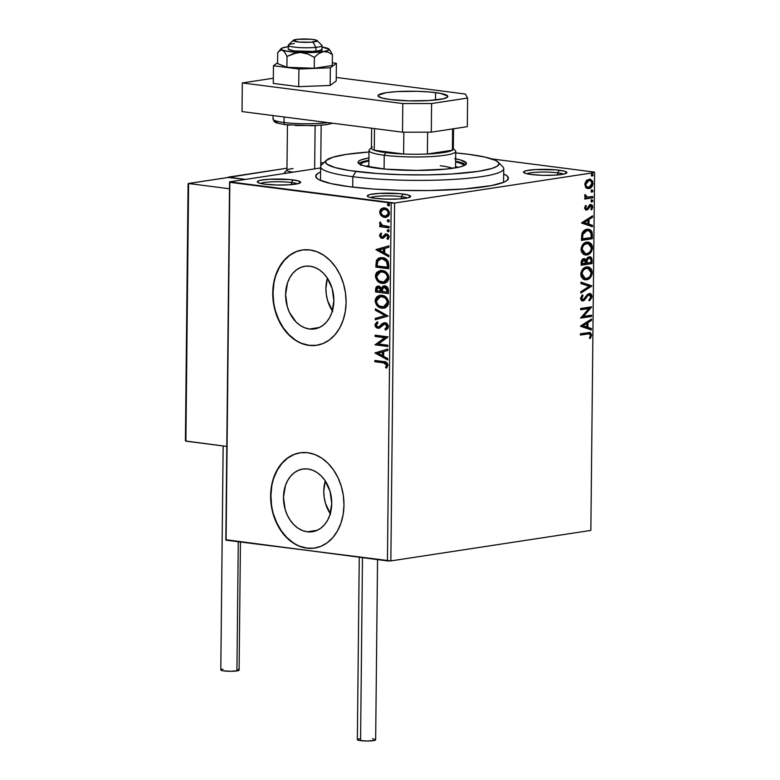 <?xml version="1.0" encoding="UTF-8"?>
<svg xmlns="http://www.w3.org/2000/svg" width="780" height="780" viewBox="0 0 780 780"><rect width="100%" height="100%" fill="white"/><g stroke="black" fill="none" stroke-linecap="round" stroke-linejoin="round"><path stroke-width="1.17" d="M503.675 173.989A96.369 13.357 -179.4 0 1 507.478 180.063A96.369 13.357 -179.4 0 1 446.17 190.047A96.369 13.357 -179.4 0 1 349.586 186.722L373.561 189.053L400.861 190.349L429.127 190.525L464.129 188.974L491.205 185.64L503.763 182.257L506.23 181.009L508.433 178.435L506.922 175.812L503.675 173.989M297.336 183.826A19.276 2.671 0.6 0 0 291.427 182.52L293.017 179.897A21.684 3.003 -179.4 0 1 300.417 182.686A21.684 3.003 -179.4 0 1 286.621 184.928A21.684 3.003 -179.4 0 1 264.888 184.187L276.422 185.006L288.815 184.821L297.882 183.7L300.563 182.023L298.252 180.872L289.526 179.527L269.081 179.264L260.023 180.385L257.419 181.467L257.332 182.062L259.642 183.212L264.888 184.187A21.684 3.003 -179.4 0 1 257.478 182.237A21.684 3.003 -179.4 0 1 268.515 179.303A21.684 3.003 -179.4 0 1 293.017 179.897L291.427 182.52A19.276 2.671 -179.4 0 1 297.336 183.826M563.599 174.135A19.276 2.671 0.6 0 0 557.69 172.828L559.279 170.206A21.684 3.003 -179.4 0 1 566.68 172.994A21.684 3.003 -179.4 0 1 552.883 175.246A21.684 3.003 -179.4 0 1 531.151 174.496L542.695 175.315L555.077 175.13L564.145 174.008L566.826 172.331L564.525 171.181L555.789 169.835L535.353 169.572L526.285 170.693L523.682 171.785L523.604 172.37L525.905 173.521L531.151 174.496A21.684 3.003 -179.4 0 1 523.741 172.546A21.684 3.003 -179.4 0 1 534.788 169.611A21.684 3.003 -179.4 0 1 559.279 170.206L557.69 172.828A19.276 2.671 -179.4 0 1 563.599 174.135M407.345 197.954A19.276 2.671 0.6 0 0 401.437 196.648L403.026 194.025A21.684 3.003 -179.4 0 1 410.426 196.814A21.684 3.003 -179.4 0 1 396.64 199.066A21.684 3.003 -179.4 0 1 374.907 198.315L386.441 199.134L398.834 198.949L407.891 197.828L410.582 196.15L408.272 195L399.535 193.655L379.099 193.391L370.032 194.512L367.429 195.605L368.101 196.774L369.661 197.34L374.907 198.315A21.684 3.003 -179.4 0 1 367.497 196.365A21.684 3.003 -179.4 0 1 378.534 193.43A21.684 3.003 -179.4 0 1 403.026 194.025L401.437 196.648A19.276 2.671 -179.4 0 1 407.345 197.954M307.281 531.794L317.275 530.273L307.281 531.794L302.581 530.585L298.067 528.216L293.933 524.784L290.316 520.406L287.362 515.268L285.188 509.555L283.481 497.299L285.441 485.521L287.732 480.382L290.774 476.005L294.479 472.573L298.681 470.203L303.225 469.004L307.934 469.004A31.707 23.926 81.3 0 1 331.636 500.146A31.707 23.926 81.3 0 1 312.39 531.745A31.707 23.926 81.3 0 1 307.281 531.794A31.707 23.926 81.3 0 1 283.579 500.653A31.707 23.926 81.3 0 1 302.835 469.053A31.707 23.926 81.3 0 1 307.934 469.004L312.644 470.213L317.148 472.582L321.292 476.014L324.909 480.392L330.028 491.244L331.744 503.5L329.774 515.278L327.493 520.416L324.441 524.794L320.746 528.226L316.543 530.595L311.99 531.794L307.281 531.794M309.406 329.004L319.4 327.483L309.406 329.004L304.707 327.795L300.193 325.426L296.049 321.994L289.487 312.478L287.313 306.755L285.607 294.508L287.567 282.731L289.848 277.582L292.9 273.215L296.605 269.782L300.807 267.413L305.351 266.204L310.06 266.214A31.707 23.926 81.3 0 1 333.762 297.356A31.707 23.926 81.3 0 1 314.515 328.945A31.707 23.926 81.3 0 1 309.406 329.004A31.707 23.926 81.3 0 1 285.704 297.863A31.707 23.926 81.3 0 1 304.951 266.263A31.707 23.926 81.3 0 1 310.06 266.214L314.759 267.413L319.273 269.782L323.407 273.224L327.025 277.592L332.153 288.454L333.86 300.709L331.9 312.488L329.618 317.626L326.566 322.003L322.861 325.435L318.659 327.795L314.116 329.004L309.406 329.004M302.318 250A48.184 36.367 -98.7 0 0 273.224 298.096A48.184 36.367 -98.7 0 0 309.231 345.325L308.919 345.374A48.184 36.367 81.3 0 1 272.902 298.038A48.184 36.367 81.3 0 1 302.162 250.019A48.184 36.367 81.3 0 1 309.923 249.941L302.757 249.941L295.844 251.765L289.458 255.362L283.842 260.588L279.211 267.228L275.73 275.048L273.546 283.725L272.747 292.948L273.351 302.348L275.35 311.561L278.655 320.248L283.14 328.068L288.629 334.708L294.928 339.934L301.772 343.531L308.919 345.374L316.085 345.374L322.988 343.541L329.375 339.944L335 334.727L339.631 328.078L343.112 320.268L345.286 311.581L346.096 302.367L345.481 292.968L343.493 283.744L340.187 275.057L335.702 267.248L330.213 260.598L323.915 255.372L317.06 251.774L309.923 249.941A48.184 36.367 81.3 0 1 345.94 297.268A48.184 36.367 81.3 0 1 316.68 345.286A48.184 36.367 81.3 0 1 308.919 345.374L309.231 345.325A48.184 36.367 -98.7 0 0 316.846 345.267M300.193 452.79A48.184 36.367 -98.7 0 0 271.099 500.887A48.184 36.367 -98.7 0 0 307.106 548.116L306.793 548.164A48.184 36.367 81.3 0 1 270.777 500.838A48.184 36.367 81.3 0 1 300.037 452.81A48.184 36.367 81.3 0 1 307.798 452.731L300.631 452.731L293.728 454.565L287.342 458.152L281.716 463.378L277.085 470.018L273.604 477.838L271.43 486.515L270.621 495.739L271.235 505.138L273.224 514.351L276.529 523.039L281.014 530.858L286.504 537.508L292.802 542.724L299.656 546.322L306.793 548.164L313.96 548.164L320.873 546.332L327.259 542.734L332.875 537.517L337.506 530.868L340.987 523.058L343.171 514.371L343.97 505.157L343.366 495.758L341.367 486.535L338.062 477.857L333.577 470.038L328.087 463.388L321.789 458.162L314.944 454.565L307.798 452.731A48.184 36.367 81.3 0 1 343.814 500.058A48.184 36.367 81.3 0 1 314.555 548.077A48.184 36.367 81.3 0 1 306.793 548.164L307.106 548.116A48.184 36.367 -98.7 0 0 314.72 548.057M401.417 198.764L401.437 196.648L401.417 198.764M291.398 184.636L291.427 182.52L291.398 184.636M557.671 174.944L557.69 172.828L557.671 174.944M390.848 560.908L394.592 203.034L594.594 172.546L590.85 530.419L390.848 560.908L226.093 540.189L229.837 182.315L391.199 203.044L387.445 560.908L225.82 539.711L229.573 181.847L225.82 539.711L229.573 181.847L320.629 167.963L229.573 181.847L394.592 203.034L391.199 203.044L387.445 560.908L390.848 560.908L590.85 530.419L594.594 172.546L394.592 203.034L390.848 560.908M586.082 187.775L587.418 188.526L589.612 188.419L592.663 185.386L592.702 181.243L590.411 179.234L586.804 180.19L584.893 183.466L585.556 187.2L588.9 188.594C591.172 188.282 592.556 186.498 593.063 183.251L590.041 179.156L586.141 180.853L584.795 184.519L586.082 187.775M592.771 197.837L592.78 196.55L586.813 197.057L585.819 196.268L585.8 195.019L584.854 194.776L584.795 196.306L585.965 197.594L584.795 197.769L584.776 199.056L592.771 197.837L584.785 198.851L592.771 197.837L592.78 196.55L587.359 197.184L584.961 194.542L584.678 195.556L585.965 197.594L584.795 197.769L584.776 199.056L592.771 197.837M586.589 208.826L584.795 207.655L585.653 205.881L584.795 207.655L585.526 207.753L586.385 205.978L585.712 205.325L584.551 208.26L585.887 210.083L587.857 209.508L590.567 205.871L591.718 206.602L590.977 209.137L591.708 209.761L592.819 206.953L592.059 205.023L590.216 204.662L587.321 208.406L586.219 208.806L585.526 207.753L586.385 205.978L585.712 205.325L584.542 207.977L586.618 210.103L590.87 205.871L589.826 205.774L591.835 207.246L590.977 209.137L591.708 209.761L592.819 206.953L590.538 204.594L589.3 205.198L587.321 208.406L586.326 208.835L585.595 208.738L586.589 208.319M592.381 234.848L591.971 231.718L590.382 229.827L588.081 229.193L585.01 229.954L581.958 233.571L581.402 240.406L592.342 238.729L592.381 234.848L591.649 234.761L591.611 238.641L592.342 238.729L592.381 234.848L588.666 229.232L587.116 229.271C584.883 229.418 583.128 230.939 581.87 233.834L581.402 240.406L592.342 238.729L581.412 240.191L591.611 238.641L591.649 234.761L592.381 234.848M592.078 263.572L591.893 258.599L589.621 256.727L587.369 257.654L586.228 259.828L584.581 258.599L582.875 258.989L581.558 260.5L581.168 262.88L581.149 265.239L592.078 263.572L581.149 265.034L592.078 263.572L592.117 260.227C591.883 257.663 590.86 256.503 589.056 256.766L586.228 259.828L583.918 258.619C582.192 258.901 581.275 260.315 581.168 262.88L581.149 265.239L592.078 263.572M591.844 286.055L580.973 282.155L580.954 283.549L589.212 286.348L580.866 291.671L580.856 293.075L591.854 285.841L580.973 282.155L580.954 283.549L589.212 286.348L580.866 291.671L580.856 293.075L591.844 286.055M591.542 315.169L583.401 316.407L591.63 306.823L580.691 308.49L580.681 309.777L588.832 308.529L580.593 318.123L591.533 316.456L591.542 315.169L583.401 316.407L591.63 307.115L580.691 308.49L580.681 309.777L588.832 308.529L580.593 318.123L591.533 316.456L591.542 315.169M587.691 333.928L590.129 334.22L590.48 335.507L589.485 337.915L590.323 338.442L591.611 334.864L590.236 332.582L580.427 333.752L580.417 335.039L589.378 333.811L590.489 335.283L589.485 337.915L590.323 338.442L591.611 335.098L589.865 332.504L580.427 333.752L580.417 335.039L587.691 333.928M580.505 326.255L591.386 329.94L591.406 328.546L587.915 327.366L587.964 322.676L591.484 320.424L591.503 319.02L580.505 326.04L591.386 329.94L591.406 328.546L587.915 327.366L587.964 322.676L591.484 320.424L591.503 319.02L580.505 326.255M589.066 294.811L587.252 295.308L589.456 294.801L588.334 294.723L590.899 296.868L589.046 299.764L589.592 300.719L592.02 296.605L591.435 294.567L590.119 293.582L587.603 294.235L583.391 299.481L582.075 299.315L581.666 298.486L583.069 295.659L582.407 294.762L580.515 298.262L581.353 300.407L583.479 300.758L587.983 295.396L589.817 294.889L590.899 296.868L589.046 299.764L589.592 300.719L591.952 297.297L592.02 296.605L591.289 296.507L588.851 300.622M587.71 266.916L591.533 272.405L592.274 272.503L588.091 266.945L586.579 266.974C583.43 267.374 581.49 269.831 580.768 274.355L585.01 279.835L588.451 279.162L591.045 276.656L592.117 274.004L592.147 271.04L591.103 268.72L589.154 267.228L586.579 266.974L583.664 268.252L581.997 270.143L580.915 272.834L581.051 276.344L583.235 279.23L586.501 279.815L584.649 279.776M587.974 242.073L591.796 247.572L592.527 247.66L588.344 242.112L586.843 242.141C583.684 242.531 581.753 244.998 581.032 249.512L585.263 255.002L588.715 254.319L591.298 251.813L592.381 249.161L592.4 246.197L591.357 243.877L589.417 242.385L586.843 242.141L583.928 243.418L582.25 245.31L581.178 248.001L581.305 251.511L583.499 254.387L586.765 254.972L584.912 254.943M581.587 223.06L592.468 226.746L592.488 225.342L588.998 224.162L589.046 219.472L592.566 217.22L592.585 215.826L581.587 222.846L592.468 226.746L592.488 225.342L588.998 224.162L589.046 219.472L592.566 217.22L592.585 215.826L581.587 223.06M591.962 202.02L592.868 200.938L592.137 199.875L591.152 200.616L591.357 201.854L592.878 200.811L591.981 199.885L591.055 201.094L591.718 202.03M592.059 192.172L592.975 191.09L592.244 190.028L591.25 190.768L591.464 191.997L592.985 190.964L592.078 190.037L591.162 191.246L591.825 192.182M592.225 176.114L593.132 175.149L592.41 173.969L591.416 174.71L591.63 175.939L593.151 174.905L592.254 173.979L591.328 175.188L591.991 176.124M594.321 172.078L491.77 158.905L594.321 172.078M381.225 215.728L383.662 217.23L385.788 217.415L388.284 216.226L389.298 214.383L389.317 212.228L387.806 209.537L385.476 208.162L382.892 208.055L380.659 209.381L379.821 211.048L379.928 213.632L381.225 215.728L381.849 215.641L380.338 211.975L379.714 212.072L381.225 215.728L384.54 217.405L385.924 217.405L389.415 213.31C388.898 210.073 387.299 208.299 384.637 207.987L381.293 208.806L379.714 212.072L381.917 208.708L381.293 208.806L383.536 207.958L381.595 208.982L380.455 210.951L380.562 213.535L381.849 215.641L381.225 215.728M389.103 227.857L389.113 226.57L382.112 225.264L380.991 224.269L380.913 222.914L379.802 222.378L379.733 223.889L381.118 225.547L379.733 225.371L379.723 226.649L389.103 227.857L389.113 226.57L382.746 225.556L379.928 222.173L379.597 223.109L381.118 225.547L379.733 225.371L379.723 226.649L389.103 227.857M382.97 238.222L381.898 238.29L383.351 238.066L386.529 235.248L387.68 235.316L388.615 236.564L386.529 235.248L388.645 236.915L387.017 238.641L387.64 238.543L388.274 239.177L387.017 238.641L387.875 239.489L389.171 237.013L386.49 233.951L385.037 234.185L383.633 236.476L384.325 235.55L383.702 235.648L382.717 236.808L383.351 236.71L381.869 237.003L380.62 235.599L381.625 234.078L380.825 233.23L379.47 235.814L381.049 238.056L383.351 238.066L386.529 235.248L387.884 236.32L387.017 238.641L387.875 239.489L389.123 236.389L387.875 234.487L385.739 233.951L382.717 236.808L381.44 236.876L380.62 235.599L381.625 234.078L380.825 233.23L379.46 235.531L381.449 233.132M388.713 264.869L388.069 261.271L386.353 259.214L383.653 257.887L380.045 257.722L378.222 258.424L376.477 260.413L375.843 267.101L388.674 268.749L388.713 264.869C388.294 260.354 386.236 257.956 382.522 257.673L380.318 257.673L376.369 260.656L375.843 267.101L388.674 268.749L388.713 264.869M384.842 285.841L381.537 288.054L378.827 286.143C376.798 285.899 375.726 287.05 375.599 289.575L376.233 289.477L376.204 291.847L376.233 289.477L375.599 289.575L375.58 291.944L388.411 293.592L388.021 288.151L386.773 286.621L384.589 285.821L382.863 286.221L381.537 288.054L379.597 286.328L377.013 286.426L375.784 288.005L375.58 291.944L388.411 293.592L388.45 290.248C388.167 287.596 386.968 286.133 384.842 285.841L383.935 285.841M388.177 316.066L375.404 308.851L375.385 310.255L385.086 315.569L375.297 318.377L375.287 319.771L388.177 316.066L375.404 308.851L375.385 310.255L385.086 315.569L375.297 318.377L375.287 319.771L388.177 316.066M387.875 345.189L378.319 343.96L387.962 336.833L375.122 335.185L375.112 336.473L384.686 337.701L375.024 344.828L387.865 346.476L387.875 345.189L378.319 343.96L387.962 337.126L375.122 335.185L375.112 336.473L384.686 337.701L375.024 344.828L387.865 346.476L387.875 345.189M383.389 362.837L386.451 364.162L386.627 365.479L385.495 367.39L386.48 368.16L387.991 364.962L386.373 362.271L374.858 360.457L374.848 361.735L384.014 362.739L374.848 361.735L383.389 362.837L386.675 365.04L385.495 367.39L386.48 368.16L387.991 365.196C387.348 362.564 385.866 361.354 383.526 361.569L374.858 360.457L374.848 361.735L375.473 361.647L375.482 360.535L375.473 361.647L383.389 362.837M374.936 352.96L387.719 359.96L387.738 358.566L383.633 356.323L383.682 351.624L387.816 350.444L387.835 349.04L374.936 352.96L375.57 352.648L374.936 352.96L387.719 359.96L387.738 358.566L383.633 356.323L383.682 351.624L387.816 350.444L387.835 349.04L374.936 352.96M379.031 328.185L377.871 328.253L379.831 327.844L383.662 324.275L385.944 324.002L387.299 325.084L387.709 326.537L385.554 323.915L384.93 324.012L387.075 326.625L387.709 326.537L386.909 328.097L385.534 328.877L387.075 326.625L384.91 328.965L386.1 329.862L384.91 328.965L385.554 330.096L388.401 326.703L388.323 325.913L386.724 323.456L384.365 322.706L382.161 323.622L379.119 326.674L377.54 326.898L376.223 325.26L377.89 323.047L377.11 321.935L374.917 324.607L375.482 326.791L376.837 327.951L379.831 327.844L384.598 324.002L386.11 324.529L387.036 326.118L386.831 327.541L384.91 328.965L385.554 330.096L387.826 328.555L388.401 326.703C388.031 324.324 386.89 322.998 384.959 322.735L384.082 322.735M384.15 308.129L381.888 308.188L385.271 307.769L387.212 306.394L388.469 304.064L388.498 301.099L386.353 297.424L384.248 295.981L381.381 295.279L378.544 295.737L376.584 297.122L375.326 299.491L375.19 301.724L377.481 306.121L380.172 307.769L382.512 308.09C378.856 307.72 376.603 305.311 375.775 300.875L375.151 300.973C375.979 305.409 378.232 307.808 381.888 308.188L383.838 308.178L388.645 302.601C387.855 298.145 385.632 295.718 381.966 295.327L379.918 295.337L375.151 300.973L380.24 295.298M384.413 283.286L382.151 283.354L385.534 282.935L387.475 281.56L388.732 279.23L388.762 276.256L387.523 273.614L385.603 271.762L381.059 270.426L376.837 272.279L375.59 274.657L375.453 276.89L377.744 281.287L380.425 282.925L382.775 283.257C379.109 282.877 376.867 280.469 376.038 276.042L375.414 276.13C376.243 280.566 378.485 282.974 382.151 283.354L384.101 283.345L388.908 277.768C388.118 273.312 385.895 270.884 382.219 270.494L380.182 270.504L375.414 276.13L380.503 270.465M376.019 249.756L388.801 256.756L388.81 255.362L384.715 253.12L384.764 248.43L388.898 247.24L388.918 245.846L376.019 249.541L388.801 256.756L388.81 255.362L384.715 253.12L384.764 248.43L388.898 247.24L388.918 245.846L376.019 249.756M388.157 231.806L389.24 230.87L388.177 229.671L387.094 230.597L388.781 231.709L387.094 230.597L388.157 231.806L389.24 230.87L387.991 229.661L387.124 230.841L388.459 231.806M388.255 221.959L389.337 221.023L388.284 219.814L387.202 220.75L388.879 221.861L387.826 220.652L387.202 220.75L388.255 221.959L388.966 221.783L389.317 220.779L388.645 219.931L387.572 219.989L387.202 220.876L388.567 221.959M388.43 205.9L389.503 204.964L388.45 203.755L387.368 204.691L389.054 205.803L387.991 204.594L387.368 204.691L388.43 205.9L389.132 205.725L389.483 204.721L388.82 203.873L387.738 203.931L387.387 204.935L388.732 205.9M320.58 172.068L317.938 173.384L315.734 175.958L317.236 178.591L319.371 179.887L330.983 183.583L349.586 186.722A96.369 13.357 -179.4 0 1 316.651 178.064A96.369 13.357 -179.4 0 1 320.58 172.068M526.802 173.745A19.276 2.671 -179.4 0 1 557.69 172.828A19.276 2.671 0.6 0 0 526.802 173.745M260.53 183.436A19.276 2.671 -179.4 0 1 291.427 182.52A19.276 2.671 0.6 0 0 260.53 183.436M370.549 197.564A19.276 2.671 -179.4 0 1 401.437 196.648A19.276 2.671 0.6 0 0 370.549 197.564M294.04 454.516L287.654 458.104L282.029 463.33L277.397 469.969L273.916 477.789M271.742 486.466L270.933 495.69L271.547 505.089M273.536 514.312L276.841 522.99L281.327 530.809L286.816 537.459L293.114 542.685M299.969 546.283L307.106 548.116L314.272 548.116M296.156 251.726L289.77 255.314L284.154 260.54L279.523 267.179L276.042 274.999M273.858 283.676L273.058 292.9L273.673 302.299M275.662 311.512L278.967 320.2L283.452 328.019L288.941 334.669L295.24 339.885M302.084 343.483L309.231 345.325L316.397 345.325M332.748 311.474L327.629 300.612L326.313 294.548L325.913 288.366L327.385 278.128A31.707 23.926 -98.7 0 0 332.387 310.937M330.623 514.264L325.504 503.402L324.188 497.338L323.788 491.156L325.26 480.919A31.707 23.926 -98.7 0 0 330.262 513.727M386.812 367.828L385.495 367.39L387.299 364.952L384.014 362.739L387.075 364.065L387.25 365.381L386.119 367.292L386.812 367.828M387.719 359.531L375.56 352.862L387.719 359.531M382.951 355.505L382.99 351.916L382.366 352.004L382.99 351.916L382.951 355.505L382.327 355.602L382.951 355.505M378.037 353.252L382.366 352.004L382.327 355.602L378.037 353.252L382.366 352.004L382.327 355.602L378.037 353.252M387.865 346.3L375.024 344.828L385.31 337.603L375.112 336.473L375.736 336.375L375.745 335.273L375.736 336.375L385.31 337.603L375.648 344.731L387.865 346.3M383.662 324.275L384.93 324.012M385.554 323.915L384.589 324.041M377.871 328.253L378.495 328.156L375.531 324.792L374.907 324.88L377.871 328.253L378.719 328.253M378.456 326.869L380.123 326.303L377.832 326.956L376.223 325.065L377.89 323.047L377.11 321.935L374.907 324.88L377.735 321.838M378.7 326.878L377.832 326.956M384.959 322.735L380.786 324.977L379.49 326.401L380.123 326.303L383.292 323.173L378.904 326.869M377.354 322.062L375.736 323.719L375.794 326.118L377.462 327.853L379.509 328.127M377.462 327.853L377.969 328.048M375.911 319.595L375.931 318.279L375.297 318.377L385.71 315.471L375.385 310.255L376.019 309.192L376.009 310.157L385.71 315.471L375.931 318.279L375.911 319.595M377.218 297.014L375.775 300.875L377.188 305.009L380.796 307.671L384.803 308.022M378.69 306.511L379.285 306.93M381.361 307.856L381.937 307.993M380.279 295.288L378.125 296.224M376.214 298.584L375.95 299.393M380.728 296.566L385.3 297.531L387.67 300.583L387.406 304.57L384.355 306.764M383.809 306.842L387.952 302.386C387.328 298.769 385.534 296.819 382.57 296.517L381.947 296.615C384.91 296.917 386.704 298.867 387.328 302.474L383.497 306.891L381.898 306.901C378.953 306.599 377.149 304.658 376.467 301.08L380.367 296.615L382.57 296.517L380.669 296.585M376.233 289.477L378.222 286.114L376.681 287.225L376.233 289.477M384.452 285.763L382.161 287.956L384.248 285.811M384.374 287.177L385.086 287.011M387.748 290.569L387.738 292.042L387.748 290.569L387.124 290.667L387.748 290.569L385.456 287.03L384.218 287.128L387.124 290.667L387.114 292.13L382.337 291.525L382.522 288.844L384.832 287.128L387.231 288.132L387.738 289.936M381.654 290.599L381.644 291.262L381.654 290.599L381.03 290.696L381.654 290.599L378.856 287.332L378.222 287.42L378.836 287.43L381.02 291.349L376.906 290.823L376.925 289.497L378.836 287.43L380.835 287.966L381.644 290.004M379.46 287.332L378.836 287.43L380.523 288.415L381.02 291.349L381.644 291.262L376.906 290.823L377.198 288.142L378.836 287.43M385.456 287.03L384.832 287.128L386.607 288.229L387.114 292.13L387.738 292.042L382.337 291.525L382.863 288.035L384.832 287.128M377.481 272.171L376.038 276.042L377.452 280.176L381.049 282.838L385.066 283.189M381.625 283.023L382.2 283.16M380.543 270.455L378.388 271.391M376.467 273.741L376.214 274.56M380.991 271.732L385.564 272.698L387.933 275.75L387.66 279.737L384.618 281.921M384.062 281.999L388.216 277.543C387.592 273.936 385.798 271.986 382.834 271.684L382.21 271.781C385.174 272.074 386.968 274.034 387.592 277.641L383.76 282.058L382.161 282.067C379.216 281.765 377.403 279.825 376.73 276.247L380.63 271.781L382.834 271.684L380.933 271.742M380.669 257.624L378.846 258.326L377.101 260.315L376.467 267.004L388.674 268.573L375.843 267.101L376.467 267.004L376.486 264.478L375.863 264.576L376.486 264.478L376.994 260.559L376.369 260.656L380.63 257.634M381.693 258.823L384.667 259.233L387.065 261.027L387.894 263.201L387.991 267.199L377.169 265.99L377.578 261.495L380.767 258.95L383.136 258.863L381.079 258.911L382.512 258.95L387.719 262.343L382.512 258.95L386.441 261.125L387.387 265.912L388.011 265.824L387.719 262.343L387.094 262.441L387.368 267.296L387.991 267.199L388.011 265.824L387.387 265.912L387.368 267.296L377.169 265.99L377.735 261.085L379.022 259.603L381.069 258.921M388.801 256.327L376.642 249.668L388.801 256.327M384.033 252.301L384.072 248.713L383.448 248.81L384.072 248.713L384.033 252.301L383.409 252.398L384.033 252.301M379.119 250.058L383.448 248.81L383.409 252.398L379.119 250.058L383.448 248.81L383.409 252.398L379.119 250.058M382.717 236.808L381.869 237.003M386.49 233.951L385.037 234.185M385.622 235.433L386.529 235.248M387.153 235.15L386.256 235.336M381.898 238.29L382.522 238.202L380.094 235.433L379.46 235.531L381.898 238.29L383.351 238.066M381.206 233.337L380.221 234.692L380.299 236.535L381.673 237.958L383.263 238.202M383.351 236.71L382.717 236.915M388.089 229.749L387.719 230.509L388.801 229.573M389.103 227.682L379.723 226.649L380.348 226.561L380.357 225.449L380.348 226.561L389.103 227.682M380.425 222.28L380.357 223.792L381.742 225.449L381.118 225.547L381.742 225.449L380.221 223.012L379.597 223.109L380.552 222.076M388.196 219.901L387.826 220.652L388.908 219.726M386.227 217.337L384.54 217.405L381.849 215.641L384.286 217.132L386.412 217.328M384.384 207.851L383.516 207.958M380.776 210.034L380.455 210.951M384.004 209.206L387.085 209.859L388.879 212.667M385.964 216.06L388.889 213.076L385.651 216.118L384.56 216.128C382.57 215.923 381.332 214.627 380.864 212.219L383.516 209.284L384.637 209.274C386.617 209.469 387.826 210.766 388.264 213.174L388.889 213.076L388.508 214.559L386.431 216.001M388.889 213.076C388.459 210.678 387.241 209.371 385.261 209.176L383.828 209.245M388.362 203.843L387.991 204.594L389.074 203.668M381.947 296.615L385.505 298.282L387.212 301.265L386.773 304.668L383.731 306.852L379.177 305.897L377.354 304.034L376.506 301.694L376.808 299.374L377.939 297.755L381.947 296.615M382.21 271.781L385.759 273.448L387.465 276.432L387.036 279.835L383.984 282.019L379.431 281.063L377.618 279.201L376.76 276.851L377.072 274.54L378.193 272.912L382.21 271.781M384.637 209.274L387.017 210.386L388.186 212.355L387.884 214.656L385.808 216.089L382.834 215.524L380.952 213.037L381.703 210.191L384.637 209.274M589.836 332.651L590.879 335L591.611 335.098L590.879 335L589.582 338.354L590.879 334.766L590.499 333.343L589.27 332.436M588.949 333.801L586.96 333.83L588.88 333.772M590.762 319.498L590.752 320.327L591.484 320.424L587.233 322.579L587.964 322.676L587.233 322.579L587.184 327.269L591.406 328.546L590.665 328.448L590.655 329.696L590.665 328.448L587.184 327.269L587.233 322.579L590.752 320.327L590.762 319.498M582.416 325.66L586.804 326.986L582.416 325.66L586.833 323.398L582.416 325.66L586.833 323.398L586.804 326.986L582.416 325.66M590.811 315.286L590.792 316.358L591.533 316.456L580.593 317.918L590.792 316.358L590.811 315.286M588.1 308.431L580.681 309.562L588.1 308.431M590.899 306.93L591.63 307.115L590.889 307.018L582.67 316.319L583.401 316.407L582.67 316.319L590.899 306.93M586.219 297.794L587.983 295.396L587.252 295.308L585.487 297.697L586.219 297.794L585.487 297.697L583.976 299.851L584.717 299.949L586.219 297.794M589.28 300.29L590.792 298.496L591.289 296.507L590.704 294.469L589.387 293.485L591.289 296.507L592.02 296.605C591.708 294.323 590.733 293.299 589.095 293.524L583.011 299.588L580.905 298.019L581.861 296.039L580.905 298.019L581.646 298.116L583.069 295.659L582.017 295.142L583.069 295.659L582.407 294.762L580.515 298.262L583.04 300.865L584.717 299.949L582.046 300.797M582.416 300.875L583.04 300.865M583.011 299.588L581.919 299.491M581.792 299.471L580.905 298.019L582.465 299.442M589.787 293.514L589.095 293.524M591.221 295.737L591.025 295.045M581.861 300.797L583.976 299.851L587.008 295.552M587.252 295.308L588.52 294.703M580.963 282.302L591.854 285.841L580.963 282.302M586.501 279.815C589.612 279.396 591.533 276.959 592.274 272.503L591.533 272.405C590.801 276.871 588.88 279.308 585.77 279.718L586.501 279.815M584.785 279.776L588.646 278.431L590.957 275.33L591.513 271.664L590.353 268.613M589.592 267.832L586.833 266.809M584.21 278.392L581.822 276.607L581.295 272.825L583.508 269.188L587.408 268.203M587.779 268.232L585.838 268.164L589.592 269.002L591.045 271.537L590.87 274.492L589.514 276.851L586.901 278.45L584.191 278.226L582.553 276.695L581.89 274.121C582.504 270.533 584.064 268.573 586.57 268.261L585.838 268.164C583.333 268.486 581.773 270.436 581.158 274.034L585.273 278.548L581.929 273.517L583.538 269.939L586.57 268.261L587.779 268.232L591.152 272.717C590.548 276.276 588.998 278.206 586.511 278.528L585.273 278.548M584.571 258.599L583.918 258.619M584.21 258.59L585.497 259.73L583.84 258.511M589.817 256.747L589.056 256.766M589.436 256.727L591.386 260.14L592.117 260.227L591.386 260.14L591.347 263.474L591.162 258.502L589.436 256.727M589.036 258.053L590.801 259.155L590.977 262.46L586.911 263.075L587.359 259.467L589.495 258.043L588.305 257.956L589.036 258.053L588.305 257.956L586.336 260.267L587.067 260.364L586.336 260.267L586.18 262.334L586.911 262.431L587.067 260.364L589.036 258.053C590.382 257.965 591.035 258.94 590.986 260.988L590.977 262.46L586.18 262.987L586.911 263.075L586.18 262.334L586.18 262.987L586.843 258.979L589.231 258.092M583.196 259.798L583.928 259.896L583.196 259.798L581.558 262.353L582.299 262.45L583.928 259.896L585.79 263.25L581.548 263.689L582.28 263.786L582.299 262.45L581.558 262.353L581.548 263.689L581.617 261.631L582.875 259.877M583.928 259.896L585.37 260.442L585.79 263.25L582.28 263.786L582.553 260.969L584.064 259.906M586.765 254.972C589.875 254.563 591.796 252.125 592.527 247.66L591.796 247.572C591.065 252.028 589.144 254.465 586.024 254.885L586.765 254.972M585.049 254.943L588.91 253.598L591.221 250.487L591.767 246.821L590.616 243.779M589.856 242.999L587.096 241.976M584.464 253.559L582.65 252.515L581.685 250.897L581.909 246.851L584.522 243.847L587.662 243.37M588.042 243.399L586.092 243.331L589.856 244.169L591.298 246.704L591.133 249.659L589.777 252.008L587.164 253.617L584.454 253.393L582.816 251.862L582.153 249.288C582.767 245.7 584.327 243.74 586.823 243.418L586.092 243.331C583.596 243.643 582.036 245.602 581.422 249.191L585.536 253.715L582.153 249.288L582.65 246.948L584.191 244.705L588.042 243.399L591.406 247.874C590.801 251.433 589.261 253.373 586.774 253.695L585.536 253.715M588.305 229.203L591.649 234.761L590.811 230.822L588.295 229.203M591.591 233.308L591.474 232.508M588.344 230.519L586.375 230.461L587.106 230.558L586.375 230.461L582.163 234.263L582.894 234.361L582.163 234.263L581.812 238.007L582.553 238.105L581.812 238.007L581.812 238.855L582.543 238.943L582.894 234.361L587.106 230.558L588.344 230.519L591.006 232.849L591.23 237.617L581.812 238.855L582.056 234.721L583.138 232.303L585.751 230.588L588.627 230.714M591.844 216.294L591.835 217.132L592.566 217.22L588.315 219.375L589.046 219.472L588.315 219.375L588.266 224.065L592.488 225.342L591.747 225.254L591.737 226.493L591.747 225.254L588.266 224.065L588.315 219.375L591.835 217.132L591.844 216.294M583.489 222.456L587.876 223.782L583.489 222.456L587.915 220.194L583.489 222.456L587.915 220.194L587.876 223.782L583.489 222.456M584.795 207.655L585.858 208.738L584.795 207.655M591.123 204.584L590.538 204.594M589.797 204.496L592.819 206.953L592.078 206.856L590.977 209.664M590.567 205.871L589.066 206.193L589.797 206.291L589.066 206.193L588.227 207.695L588.958 207.782L588.227 207.695L587.116 209.41L587.857 209.508L585.712 210.034M586.053 210.112L586.618 210.103M585.702 210.034L587.282 209.245L589.241 206.037L590.684 206.047M591.201 209.401L592.039 206.251L590.596 204.526M591.25 199.787L592.878 200.811L591.221 201.932M591.386 201.893L592.127 200.967L591.562 199.807M584.844 194.795L585.8 195.019L584.922 195.526L587.359 197.184L585.302 196.482L584.844 194.795M592.049 196.667L592.039 197.74L592.049 196.667M591.347 189.94L592.985 190.964L591.328 192.085M591.484 192.036L592.244 190.993L591.659 189.95M589.641 179.127L592.332 183.163L593.063 183.251L592.332 183.163C591.825 186.41 590.441 188.185 588.169 188.497L587.496 188.546M587.418 188.546L589.582 188.019L591.367 186.352M591.357 186.352L592.303 183.709L591.835 180.872M591.971 181.145L589.329 179.069M587.652 187.249L585.712 186.303L585.136 183.456L586.677 181.048L589.309 180.394M588.988 180.463L591.025 180.95L592 184.216L590.489 186.625L587.857 187.288L586.082 185.855L585.8 183.953L586.931 181.584L588.988 180.463C590.684 180.141 591.718 181.126 592.078 183.407L588.919 187.307C587.223 187.629 586.17 186.644 585.77 184.373L588.988 180.463L588.257 180.365L585.039 184.275L585.77 184.373L585.039 184.275C585.439 186.547 586.492 187.531 588.188 187.22M588.919 187.307L587.34 187.229M591.523 173.881L593.151 174.905L591.493 176.026M591.649 175.978L592.41 174.934L591.835 173.891M586.833 323.398L586.804 326.986L583.148 325.757L586.833 323.398M582.543 238.943L582.835 234.585L584.132 232.099L587.389 230.519L590.109 231.319L591.094 233.239L591.23 237.617L582.543 238.943M587.915 220.194L587.876 223.782L584.23 222.553L587.915 220.194M503.587 182.325L503.724 168.617A91.553 12.694 -179.4 0 1 450.499 179.576A91.553 12.694 -179.4 0 1 352.804 176.709A91.553 12.694 0.6 0 0 456.232 179.234A91.553 12.694 0.6 0 0 502.846 166.822L498.127 162.094A86.726 12.022 -179.4 0 1 453.97 173.852A86.726 12.022 -179.4 0 1 355.982 171.454L352.804 176.709L352.697 187.112L352.804 176.709A91.553 12.694 -179.4 0 1 320.639 166.696L320.492 180.414M326.381 160.3L321.555 164.931A91.553 12.694 0.6 0 0 352.804 176.709L355.982 171.454A86.726 12.022 -179.4 0 1 326.381 160.3A86.726 12.022 -179.4 0 1 368.979 152.012L346.223 154.401L332.738 157.258L326.098 160.602L325.523 161.772L326.878 164.131L335 167.564L349.781 170.586L377.569 173.55L402.139 174.72L427.577 174.876L451.688 173.999L478.247 171.356L491.731 168.509L496.967 166.316L498.947 163.995L498.683 162.815L495.68 160.466L485.219 157.141L468.488 154.303A86.726 12.022 -179.4 0 1 498.127 162.094M360.428 164.56A51.802 7.186 -179.4 0 1 368.881 160.885L362.934 162.552L360.769 163.907L360.575 165.311M366.941 166.072L368.833 165.662A51.802 7.186 0.6 0 0 365.956 166.316M364.884 161.119L368.891 160.309A54.21 7.517 0.6 0 0 358.702 163.517M455.647 158.828A54.21 7.517 -179.4 0 1 466.44 163.449A54.21 7.517 -179.4 0 1 434.918 169.942A54.21 7.517 -179.4 0 1 377.081 168.246A54.21 7.517 -179.4 0 1 358.03 162.318A54.21 7.517 -179.4 0 1 368.921 157.921L360.662 160.036L358.4 161.45L358.205 162.922L360.077 164.395L363.968 165.809L385.798 169.172L416.549 170.42L445.838 169.124L459.556 167.037L463.808 165.73L466.069 164.307L466.264 162.835L460.502 159.958L454.76 158.662M468.488 154.303L455.705 152.919A86.726 12.022 -179.4 0 1 468.488 154.303M465.738 164.639A54.21 7.517 0.6 0 0 455.618 161.216M464.363 163.751L460.473 162.347M455.608 161.791L462.043 163.82L463.993 165.643A51.802 7.186 -179.4 0 0 455.608 161.791M458.425 167.291A51.802 7.186 0.6 0 0 455.559 166.569M440.281 165.75A43.368 6.016 -179.4 0 1 452.654 168.304M228.13 177.45L286.981 168.197L228.13 177.167L245.544 179.41L228.13 177.45M320.765 163.049L324.031 162.552L320.765 163.049M285.46 171.834L284.593 172.858L285.256 173.384M285.217 173.365A19.276 2.671 -179.4 0 1 284.524 172.643L284.524 172.643A19.276 2.671 -179.4 0 0 285.217 173.365A19.276 2.671 0.6 0 1 284.719 172.273L287.128 169.962A16.867 2.34 -179.4 0 1 293.036 168.558M321.935 51.821L321.994 45.62A16.867 2.34 -179.4 0 1 315.929 47.356A16.867 2.34 0.6 0 0 321.838 45.289L317.119 40.57A12.041 1.667 -179.4 0 1 312.897 42.032L315.929 47.356L315.89 51.168L315.929 47.356A16.867 2.34 -179.4 0 1 297.97 47.492A16.867 2.34 -179.4 0 1 288.269 45.269A16.867 2.34 -179.4 0 1 294.343 43.534M293.26 40.316L288.444 44.947A16.867 2.34 0.6 0 0 296.917 47.404A16.867 2.34 0.6 0 0 315.929 47.356L312.897 42.032A12.041 1.667 -179.4 0 1 299.315 42.071A12.041 1.667 -179.4 0 1 293.26 40.316A12.041 1.667 -179.4 0 1 297.473 39.312L293.202 40.726L299.578 42.091L310.937 42.198L317.177 40.95L315.764 39.985L310.791 39.253L297.473 39.312A12.041 1.667 -179.4 0 1 309.523 39.156A12.041 1.667 -179.4 0 1 317.119 40.57M315.11 125.648L314.652 168.87L315.11 125.648M287.44 124.907L286.962 170.284A16.867 2.34 0.6 0 0 293.114 172.156A16.867 2.34 -179.4 0 1 287.128 169.962M188.253 183.553L185.562 441.002L226.795 446.423L185.903 441.168L188.604 183.505L229.495 188.76L188.604 183.505L229.232 177.314L245.544 179.41L228.735 177.382M185.757 439.452L188.428 184.655M185.406 440.612L185.474 440.066M188.604 183.505L229.232 177.314M359.258 557.291L357.347 739.635A9.155 1.268 0.6 0 0 360.565 740.63L362.485 557.7L360.565 740.63A9.155 1.268 0.6 0 0 370.334 740.922A9.155 1.268 0.6 0 0 375.658 739.82L377.549 559.64M372.44 738.826L373.688 739.011M374.654 739.235L375.599 739.966L374.498 740.425L367.234 741L359.327 740.444L357.698 739.986L357.796 739.245M358.517 739.03L359.541 738.835M223.148 445.955L220.798 669.932A9.155 1.268 0.6 0 0 226.785 671.19A9.155 1.268 0.6 0 0 236.925 670.927L238.27 541.749L236.925 670.927A9.155 1.268 0.6 0 0 239.109 670.127L240.445 542.032M238.105 669.533L239.08 670.02L237.949 670.732L230.685 671.297L222.768 670.742L220.828 670.039L221.247 669.552M221.959 669.328L222.982 669.133M321.955 49.442A16.867 2.34 -179.4 0 1 312.156 51.461A16.867 2.34 -179.4 0 1 294.157 50.934L288.288 49.276M329.033 49.208L321.984 47.053A24.092 3.344 -179.4 0 1 327.795 48.379L327.795 48.379A24.092 3.344 -179.4 0 1 329.023 49.12A24.092 3.344 -179.4 0 1 323.427 51.616L328.127 52.163L332.407 54.639L330.213 50.622L327.795 48.379L329.111 49.247L328.79 50.115L323.427 51.616L328.127 52.163L332.407 54.639L332.29 65.51L332.407 54.639L330.213 50.622M288.951 46.615L283.335 47.609L281.034 48.848L284.807 52.377L287.011 56.413L286.894 67.285L277.582 63.551L277.69 52.679L277.582 63.551L286.894 67.285L287.011 56.413L297.092 52.709L300.729 52.504L307.846 54.015L314.36 57.389L314.252 68.26L286.894 67.285L314.252 68.26L314.36 57.389L318.718 53.596L323.427 51.616A24.092 3.344 -179.4 0 1 300.729 52.504L323.427 51.616L318.718 53.596L314.36 57.389L307.846 54.015L300.729 52.504A24.092 3.344 -179.4 0 1 282.399 50.144L289.468 51.646L300.729 52.504L293.572 53.518L287.011 56.413L284.807 52.377L282.399 50.144A24.092 3.344 -179.4 0 1 281.18 48.623A24.092 3.344 -179.4 0 1 286.757 46.907L284.369 47.599M277.69 52.679L279.952 50.437L282.399 50.144L279.952 50.437L277.69 52.679M332.29 65.51L314.252 68.26L332.29 65.51M321.906 49.247L319.819 50.554L312.77 51.422L294.157 50.934A16.867 2.34 -179.4 0 1 288.229 49.082L288.269 45.269M286.757 46.907A24.092 3.344 -179.4 0 1 288.259 46.703M336.2 80.964L336.385 63.307L332.319 62.78L336.385 63.307L336.2 80.964L330.154 85.449L298.701 86.678L273.293 83.411L273.478 65.754L273.293 83.411L298.701 86.678L298.886 69.02L298.701 86.678L330.154 85.449L330.34 67.792L330.154 85.449L336.2 80.964M277.582 62.712L273.478 65.754L298.886 69.02L330.34 67.792L336.385 63.307L330.34 67.792L298.886 69.02L273.478 65.754L277.582 62.712M435.591 92.625A34.934 4.846 -179.4 0 1 447.866 96.447A34.934 4.846 -179.4 0 1 427.547 100.63A34.934 4.846 -179.4 0 1 390.273 99.538L381.829 97.968L378.115 96.106L378.241 95.16L386.344 92.664L397.04 91.601L416.998 91.309L429.965 92.03L440.339 93.356L447.749 96.057L447.623 97.003L443.43 98.758L428.825 100.561L408.866 100.844L390.273 99.538A34.934 4.846 -179.4 0 1 377.998 95.716A34.934 4.846 -179.4 0 1 398.317 91.533A34.934 4.846 -179.4 0 1 435.591 92.625L435.513 100.006L435.591 92.625M242.326 82.943L402.802 103.555L431.603 103.535L467.6 98.046L465.309 94.029L336.238 77.454L465.309 94.029L467.6 98.046L467.308 126.672L431.301 132.161L467.308 126.672L467.6 98.046L431.603 103.535L431.301 132.161L431.603 103.535L402.802 103.555L402.509 132.191L431.301 132.161L402.509 132.191L242.024 111.579L402.509 132.191L402.802 103.555L242.326 82.943L242.024 111.579L242.326 82.943L273.351 78.215L242.326 82.943M290.238 125.141L285.587 124.654A2.408 1.54 -82.7 0 1 285.285 124.654A2.408 1.54 -82.7 0 1 284.047 122.499A31.317 4.339 -179.4 0 1 273.302 118.531M273.078 115.567L273.039 119.077A31.317 4.339 0.6 0 0 284.047 122.499L284.105 116.981L284.047 122.499A31.317 4.339 0.6 0 0 327.551 122.558A31.317 4.339 -179.4 0 1 284.047 122.499A2.408 1.54 97.3 0 0 285.285 124.654A2.408 1.54 97.3 0 0 285.587 124.654M278.596 123.347L275.515 121.816L275.623 121.027M329.569 124.001L322.257 125.122M317.489 125.492L295.435 125.512M371.846 147.352L369.427 149.662A43.368 6.016 0.6 0 0 384.228 155.239L385.817 152.617A40.96 5.675 -179.4 0 1 374.273 150.257A40.96 5.675 -179.4 0 1 371.846 147.352A40.96 5.675 -179.4 0 1 372.382 146.942M455.549 167.846L455.725 151.408A43.368 6.016 -179.4 0 1 430.502 156.605A43.368 6.016 -179.4 0 1 384.228 155.239L384.091 169.016L384.228 155.239A43.368 6.016 -179.4 0 1 368.998 150.501L368.823 166.939M453.55 128.768L453.336 148.999A40.96 5.675 0.6 0 1 452.39 150.199L452.615 128.915L452.39 150.199L427.391 154.001L443.557 152.568L452.39 150.199A40.96 5.675 -179.4 0 1 427.391 154.001A40.96 5.675 -179.4 0 1 403.611 154.021L374.273 150.257L385.817 152.617L403.611 154.021A40.96 5.675 -179.4 0 1 385.817 152.617L384.228 155.239A43.368 6.016 0.6 0 0 433.222 156.439A43.368 6.016 0.6 0 0 455.305 150.559L452.946 148.2A40.96 5.675 -179.4 0 1 452.39 150.199L427.391 154.001L427.615 132.171L427.391 154.001A40.96 5.675 0.6 0 1 403.611 154.021L374.273 150.257L374.507 128.593L374.273 150.257A40.96 5.675 0.6 0 1 371.426 148.142L371.641 128.222M403.845 132.181L403.611 154.021L403.845 132.181M384.384 324.022L385.008 323.924M379.918 295.337L380.543 295.25M380.367 296.615L380.991 296.527M383.497 306.891L384.121 306.803M380.182 270.504L380.806 270.406M380.63 271.781L381.254 271.684M383.76 282.058L384.384 281.96M380.767 258.95L381.391 258.853M382.21 237.003L382.834 236.905M385.739 233.951L386.363 233.864M386.119 235.248L386.744 235.15M383.214 207.997L383.838 207.899M383.516 209.284L384.14 209.186M385.651 216.118L386.276 216.021M589.378 333.811L588.646 333.723M320.736 166.13L321.165 125.258M321.76 68.133L321.769 67.119M188.087 183.856L185.406 440.505M228.979 177.323L188.389 183.505M329.023 49.12L329.638 49.852M281.18 48.623L278.363 51.85M273.039 119.077L274.199 121.534C276.52 122.401 271.752 122.245 285.305 124.654L312.751 125.736L326.566 124.634L332.631 123.211"/></g></svg>
